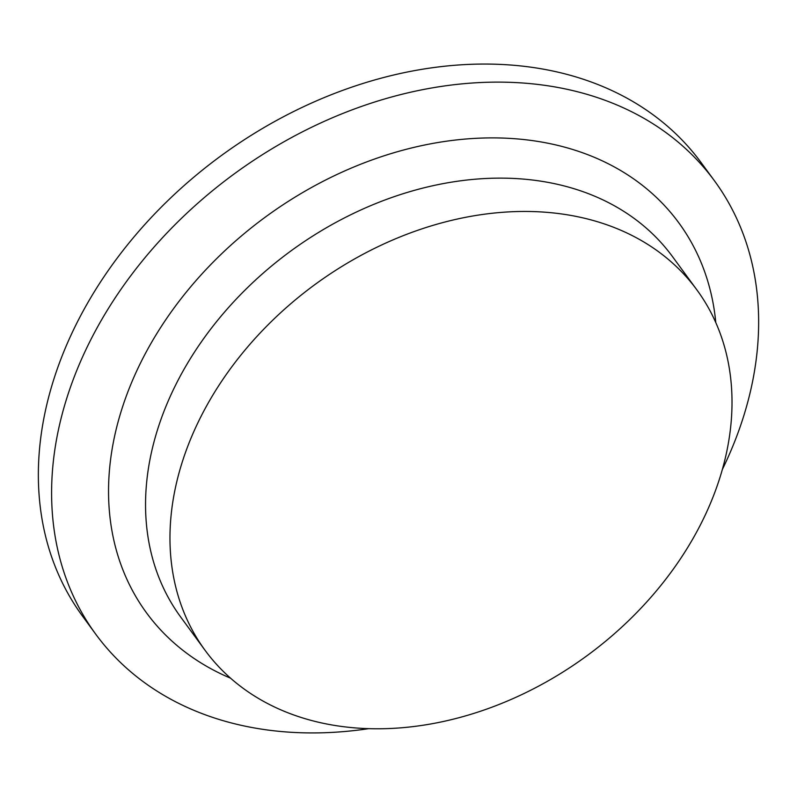 <?xml version="1.0" encoding="UTF-8"?>
<svg xmlns="http://www.w3.org/2000/svg" width="797" height="797" viewBox="0 0 797 797"><rect width="100%" height="100%" fill="white"/><g stroke="black" fill="none" stroke-linecap="round" stroke-linejoin="round"><path stroke-width="1.2" d="M181.766 463.595A304.872 230.084 -36.2 0 1 420.916 229.197A304.872 230.084 -36.2 0 1 696.907 289.919A304.872 230.084 -36.2 0 1 720.219 476.636A304.872 230.084 -36.2 0 1 481.069 711.044A304.872 230.084 -36.2 0 1 205.078 650.322A304.872 230.084 -36.2 0 1 181.766 463.595M722.331 469.533A383.526 289.45 143.8 0 0 743.8 415.725A383.526 289.45 143.8 0 0 714.481 180.829A383.526 289.45 143.8 0 0 367.287 104.437A383.526 289.45 143.8 0 0 66.44 399.317A383.526 289.45 143.8 0 0 95.76 634.213A383.526 289.45 143.8 0 0 368.682 728.667M714.481 180.829L701.24 162.757A383.526 289.45 143.8 0 0 354.047 86.375A383.526 289.45 143.8 0 0 53.2 381.245A383.526 289.45 143.8 0 0 82.519 616.141L95.76 634.213M230.562 678.187A329.948 249.013 -36.2 0 1 121.313 410.784A329.948 249.013 -36.2 0 1 444.427 141.497A329.948 249.013 -36.2 0 1 715.796 322.616M696.907 289.919L672.479 256.594A304.872 230.084 143.8 0 0 396.498 195.873A304.872 230.084 143.8 0 0 157.348 430.27A304.872 230.084 143.8 0 0 180.66 616.988L205.078 650.322"/></g></svg>
